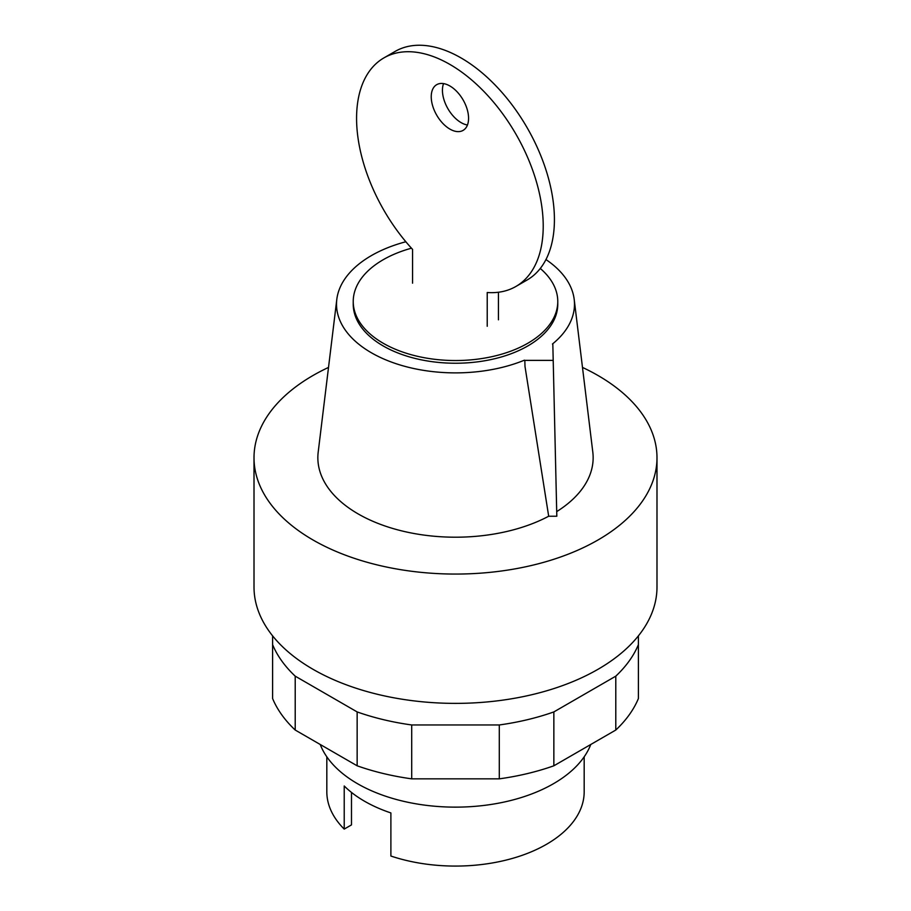 <?xml version="1.0" encoding="UTF-8"?>
<svg xmlns="http://www.w3.org/2000/svg" width="911" height="911" viewBox="0 0 911 911"><rect width="100%" height="100%" fill="white"/><g stroke="black" fill="none" stroke-linecap="round" stroke-linejoin="round"><path stroke-width="1.37" d="M320.228 744.481A138.574 80.009 0 0 0 416.748 803.946A138.574 80.009 0 0 0 553.489 783.699A138.574 80.009 0 0 0 590.772 744.481M326.821 756.825L326.821 791.784A128.679 74.292 0 0 0 344.221 829.09L344.221 785.988A128.679 74.292 0 0 0 390.887 812.931L390.887 856.033A128.679 74.292 0 0 0 546.486 844.315A128.679 74.292 0 0 0 584.179 791.784L584.179 756.825M344.221 829.09L351.487 824.899L351.487 792.422M638.395 635.867L638.395 644.658A188.065 108.58 180 0 1 615.79 676.156L553.854 711.924A188.065 108.58 180 0 1 499.296 724.962L411.704 724.962A188.065 108.58 180 0 1 357.146 711.924L295.21 676.156A188.065 108.58 180 0 1 272.605 644.658L272.605 635.867M272.605 644.658L272.605 698.543A188.065 108.58 0 0 0 295.21 730.041L357.146 765.798A188.065 108.58 0 0 0 411.704 778.848L499.296 778.848A188.065 108.58 0 0 0 553.854 765.798L615.79 730.041A188.065 108.58 0 0 0 638.395 698.543L638.395 644.658M615.79 730.041L615.79 676.156M553.854 765.798L553.854 711.924M499.296 778.848L499.296 724.962M411.704 778.848L411.704 724.962M357.146 765.798L357.146 711.924M295.21 730.041L295.21 676.156M449.897 129.089A26.396 15.236 -120 0 0 463.095 130.387A26.396 15.236 -120 0 0 467.149 109.24A26.396 15.236 -120 0 0 449.897 85.987A26.396 15.236 -120 0 0 436.699 84.677A26.396 15.236 -120 0 0 431.233 96.76A26.396 15.236 -120 0 0 449.897 129.089M467.445 125.001A26.396 15.236 60 0 1 461.103 122.621A26.396 15.236 60 0 1 442.439 90.291A26.396 15.236 60 0 1 443.555 83.596M487.226 326.275L487.226 292.499A131.97 76.194 60 0 0 515.888 286.475A131.97 76.194 60 0 0 515.888 134.088A131.97 76.194 60 0 0 383.918 57.894A131.97 76.194 60 0 0 412.569 249.398L412.569 283.173M498.431 319.818L498.431 292.249M515.888 286.475L527.082 280.019A131.97 76.194 -120 0 0 527.082 127.62A131.97 76.194 -120 0 0 395.112 51.426L383.918 57.894M411.476 248.191A102.271 59.044 0 0 0 383.178 259.737A102.271 59.044 0 0 0 353.229 301.495A102.271 59.044 0 0 0 416.361 356.042A102.271 59.044 0 0 0 527.822 343.242A102.271 59.044 0 0 0 557.771 301.495A102.271 59.044 0 0 0 540.28 268.46M353.229 301.495L353.229 304.183A102.271 59.044 0 0 0 416.361 358.74A102.271 59.044 0 0 0 527.822 345.941A102.271 59.044 0 0 0 557.771 304.183L557.771 301.495M328.518 367.418A201.49 116.335 0 0 0 313.02 375.48A201.49 116.335 0 0 0 254.01 457.732A201.49 116.335 0 0 0 378.395 565.207A201.49 116.335 0 0 0 597.98 539.995A201.49 116.335 0 0 0 656.99 457.732A201.49 116.335 0 0 0 582.482 367.418M254.01 457.732L254.01 587.048A201.49 116.335 0 0 0 378.395 694.524A201.49 116.335 0 0 0 597.98 669.312A201.49 116.335 0 0 0 656.99 587.048L656.99 457.732M556.815 516.23L552.829 344.21L556.815 516.23L548.684 516.23L524.987 366.393L524.827 360.38L524.987 366.393M552.829 360.38L524.827 360.38M552.829 344.21L552.465 344.005A118.988 68.701 0 0 0 574.192 299.366A118.988 68.701 0 0 0 545.951 259.555M556.815 511.538A137.652 79.473 0 0 0 592.81 452.163L574.192 299.366M405.85 241.757A118.988 68.701 0 0 0 336.808 299.366L318.19 452.163A137.652 79.473 0 0 0 395.795 529.337A137.652 79.473 0 0 0 548.684 516.23M336.808 299.366A118.988 68.701 0 0 0 397.264 364.093A118.988 68.701 0 0 0 524.463 360.164"/></g></svg>

